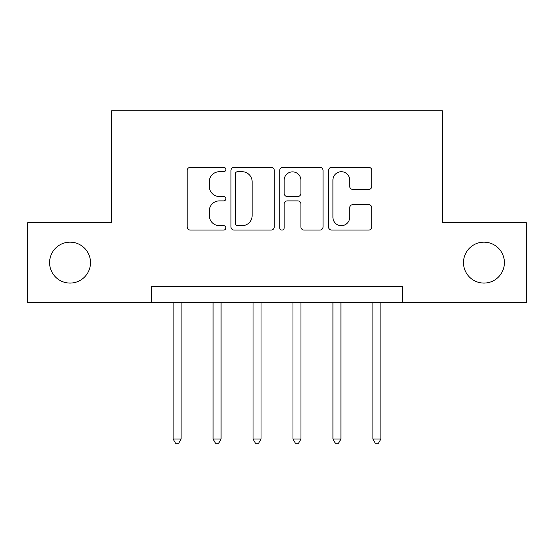 <?xml version="1.0" encoding="UTF-8"?>
<svg xmlns="http://www.w3.org/2000/svg" width="554" height="554" viewBox="0 0 554 554"><rect width="100%" height="100%" fill="white"/><g stroke="black" fill="none" stroke-linecap="round" stroke-linejoin="round"><path stroke-width="0.83" d="M225.866 169.517A2.195 2.195 0 0 0 223.664 167.322L190.334 167.322A3.137 3.137 0 0 0 187.197 170.459L187.197 226.932A3.137 3.137 0 0 0 190.334 230.069L223.664 230.069A2.195 2.195 0 0 0 225.866 227.867A2.195 2.195 0 0 0 223.664 225.672L219.356 225.672A10.041 10.041 0 0 1 209.315 215.638L209.315 210.929A10.041 10.041 0 0 1 219.356 200.887L223.664 200.887A2.195 2.195 0 0 0 225.866 198.692A2.195 2.195 0 0 0 223.664 196.497L219.356 196.497A10.041 10.041 0 0 1 209.315 186.456L209.315 181.754A10.041 10.041 0 0 1 219.356 171.712L223.664 171.712A2.195 2.195 0 0 0 225.866 169.517M463.497 262.617A20.456 20.456 0 0 0 483.954 283.073A20.456 20.456 0 0 0 504.403 262.617A20.456 20.456 0 0 0 483.954 242.16A20.456 20.456 0 0 0 463.497 262.617M49.597 262.617A20.456 20.456 0 0 0 70.046 283.073A20.456 20.456 0 0 0 90.503 262.617A20.456 20.456 0 0 0 70.046 242.16A20.456 20.456 0 0 0 49.597 262.617M368.687 189.44A3.137 3.137 0 0 0 371.824 186.303L371.824 170.459A3.137 3.137 0 0 0 368.687 167.322L331.666 167.322A3.137 3.137 0 0 0 328.529 170.459L328.529 226.932A3.137 3.137 0 0 0 331.666 230.069L368.687 230.069A3.137 3.137 0 0 0 371.824 226.932L371.824 207.792A3.137 3.137 0 0 0 368.687 204.655L352.843 204.655A3.137 3.137 0 0 0 349.706 207.792L349.706 217.286A8.393 8.393 0 0 1 341.312 225.672A8.393 8.393 0 0 1 332.919 217.286L332.919 180.105A8.393 8.393 0 0 1 341.312 171.712A8.393 8.393 0 0 1 349.706 180.105L349.706 186.303A3.137 3.137 0 0 0 352.843 189.44L368.687 189.44M151.554 302.567L27.7 302.567L27.7 222.666L111.596 222.666L111.596 110.8L442.404 110.8L442.404 222.666L526.3 222.666L526.3 302.567L402.446 302.567L402.446 286.591L151.554 286.591L151.554 302.567L402.446 302.567M274.258 170.459A3.137 3.137 0 0 0 271.121 167.322L234.1 167.322A3.137 3.137 0 0 0 230.963 170.459L230.963 226.932A3.137 3.137 0 0 0 234.1 230.069L271.121 230.069A3.137 3.137 0 0 0 274.258 226.932L274.258 170.459M282.879 167.322L319.9 167.322A3.137 3.137 0 0 1 323.037 170.459L323.037 226.932A3.137 3.137 0 0 1 319.9 230.069L304.056 230.069A3.137 3.137 0 0 1 300.919 226.932L300.919 204.024A3.137 3.137 0 0 0 297.782 200.887L287.277 200.887A3.137 3.137 0 0 0 284.14 204.024L284.14 227.867A2.195 2.195 0 0 1 281.944 230.069A2.195 2.195 0 0 1 279.742 227.867L279.742 170.459A3.137 3.137 0 0 1 282.879 167.322M237.548 171.712A2.195 2.195 0 0 0 235.353 173.908L235.353 223.477A2.195 2.195 0 0 0 237.548 225.672L242.098 225.672A10.041 10.041 0 0 0 252.139 215.638L252.139 181.754A10.041 10.041 0 0 0 242.098 171.712L237.548 171.712M300.919 180.265A8.393 8.393 0 0 0 292.533 171.872A8.393 8.393 0 0 0 284.14 180.265L284.14 193.36A3.137 3.137 0 0 0 287.277 196.497L297.782 196.497A3.137 3.137 0 0 0 300.919 193.36L300.919 180.265M173.125 302.567L173.125 439.045L181.116 439.045L181.116 302.567M181.116 439.045L178.72 443.2L175.521 443.2L173.125 439.045M213.075 302.567L213.075 439.045L221.067 439.045L221.067 302.567M221.067 439.045L218.671 443.2L215.471 443.2L213.075 439.045M253.026 302.567L253.026 439.045L261.017 439.045L261.017 302.567M261.017 439.045L258.621 443.2L255.429 443.2L253.026 439.045M292.983 302.567L292.983 439.045L300.974 439.045L300.974 302.567M300.974 439.045L298.571 443.2L295.379 443.2L292.983 439.045M332.933 302.567L332.933 439.045L340.925 439.045L340.925 302.567M340.925 439.045L338.529 443.2L335.329 443.2L332.933 439.045M372.884 302.567L372.884 439.045L380.875 439.045L380.875 302.567M380.875 439.045L378.479 443.2L375.28 443.2L372.884 439.045"/></g></svg>
